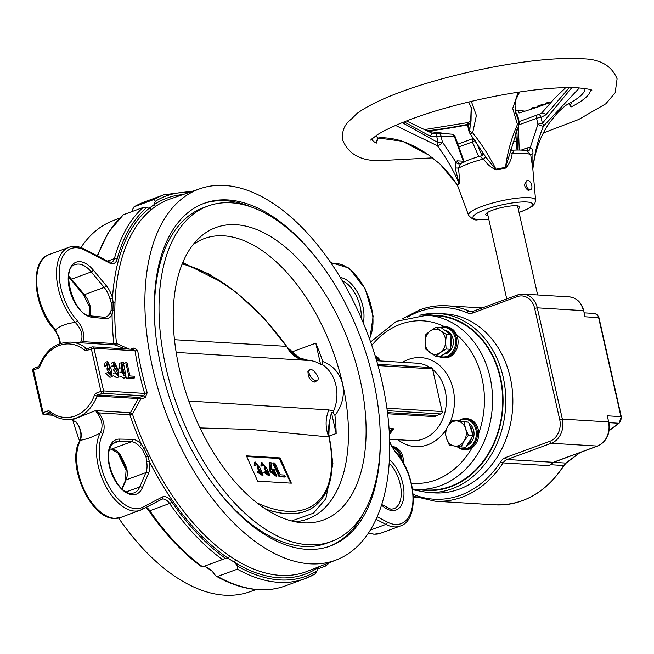 <?xml version="1.0" encoding="UTF-8"?>
<svg xmlns="http://www.w3.org/2000/svg" width="654" height="654" viewBox="0 0 654 654"><rect width="100%" height="100%" fill="white"/><g stroke="black" fill="none" stroke-linecap="round" stroke-linejoin="round"><path stroke-width="0.98" d="M469.719 121.448L470.708 120.001A3.875 2.183 12.3 0 0 471.035 121.268L468.428 125.102A3.875 0.76 167.3 0 0 467.716 125.748A3.875 3.875 0 0 1 469.719 121.448L469.719 121.448A3.875 2.976 62.7 0 0 468.428 125.102L469.76 131.037A3.875 1.954 22.6 0 0 471.076 132.116A3.875 1.954 22.6 0 0 472.67 132.844A3.875 1.602 142.5 0 1 471.763 133.261A3.875 1.602 142.5 0 1 469.76 133.187L469.76 133.187A3.875 1.602 142.5 0 1 469.793 131.945M569.299 87.603L545.918 114.785A3.875 1.807 39.3 0 0 541.373 113.371L538.528 114.63A3.875 3.875 0 0 0 537.441 114.875A3.875 2.117 69 0 1 537.948 114.802A3.875 2.363 85.5 0 1 538.528 114.63A3.875 2.363 85.5 0 1 541.046 117.385L542.387 123.32A3.875 2.346 39.8 0 1 543.302 124.808A3.875 2.346 39.8 0 1 543.482 126.116A3.875 0.899 -157 0 1 542.959 126.148A3.875 0.899 -157 0 1 537.923 124.293L536.582 118.358L518.794 124.898M459.198 183.439A3.875 3.605 46.9 0 0 458.92 182.826L455.168 168.094L455.446 161.456A3.875 3.188 50.9 0 0 460.604 163.574L461.242 163.451L460.604 163.574L458.454 168.233C459.214 174.177 459.46 179.253 459.198 183.439L458.92 182.826C452.731 169.059 445.578 156.715 437.452 145.793A3.875 1.308 -67.9 0 1 437.583 144.428A3.875 1.308 -67.9 0 1 438.123 142.67L436.79 136.735A3.875 1.071 -105.5 0 1 436.97 133.473L436.97 133.473C434.37 133.947 432.85 133.923 432.408 133.391L432.408 133.391A3.875 0.703 115 0 0 430.316 136.236L404.131 121.881M464.029 161.873A3.875 0.867 156.3 0 0 463.612 161.857L463.294 161.219L463.89 161.007L455.151 136.735L441.049 136.089L442.39 142.016A3.875 1.602 142.5 0 1 438.27 145.58A3.875 1.602 142.5 0 1 437.452 145.793L395.572 125.437M511.591 150.273L512.123 150.297C513.562 150.861 513.57 151.998 512.147 153.69C511.412 159.462 509.229 164.268 505.624 168.103L505.517 167.432C507.471 152.284 511.453 137.978 517.461 124.53A3.875 2.493 -29.8 0 0 518.557 123.304A3.875 2.493 -29.8 0 0 519.006 121.897L517.674 115.962A3.875 3.646 -67.7 0 0 516.145 113.706A3.875 3.875 0 0 1 517.87 116.134A3.875 0.76 167.3 0 0 517.674 115.962L515.475 111.703M505.624 168.103A3.875 1.202 81 0 1 505.517 167.432L518.99 124.432A3.875 0.899 -157 0 1 518.213 124.644A3.875 0.899 -157 0 1 517.461 124.53L512.687 108.458L518.205 92.206M551.306 101.844L546.924 102.735L545.575 103.602L545.698 104.166M546.924 102.735L547.128 103.634M543.809 104.861L543 104.215L537.147 106.242L537.351 107.15M543 104.215L543.196 105.081M538.062 106.986L532.797 107.632L530.966 108.719L531.081 109.243M532.797 107.632L533.018 108.613M487.99 215.73A17.445 3.409 -12.7 0 1 485.947 213.891A17.445 3.409 -12.7 0 1 498.724 208.283A17.445 3.409 -12.7 0 1 516.472 205.757A17.445 3.409 -12.7 0 1 519.301 206.378A17.445 3.409 -12.7 0 1 518.246 208.912M551.044 102.13A115.161 22.498 167.3 0 1 519.031 112.995L518.483 110.207L524.974 111.188M543.409 132.934L578.602 119.527L605.849 103.757L615.169 92.786L617.09 78.832C611.433 65.065 599.015 58.394 579.828 58.827C523.691 55.108 397.076 83.843 356.831 113.6L352.007 118.521A136.833 26.732 -12.7 0 0 345.516 125.404C342.802 129.655 341.936 134.724 342.9 140.618C348.909 154.475 361.327 161.137 380.162 160.622L432.67 157.884M402.251 122.633L438.123 142.67A3.875 0.76 167.3 0 1 442.39 142.016L455.446 161.456L457.359 160.859L463.294 161.219L454.538 136.907A3.875 3.156 -86.5 0 0 451.734 134.16A3.875 3.875 0 0 1 455.151 136.735M515.712 132.934L517.126 149.979M475.164 140.626A3.875 1.194 156.6 0 0 472.368 141.975A3.875 2.126 -110.2 0 1 473.275 138.468A3.875 3.875 0 0 1 473.586 138.37M476.406 142.449L481.99 155.668M505.387 168.143A38.472 7.513 167.3 0 0 496.092 169.877L485.677 156.878A3.875 0.54 -39.4 0 1 483.576 158.996A40.237 7.856 167.3 0 0 458.454 168.233A3.875 0.94 -4.8 0 0 455.168 168.094M483.273 153.445A3.875 3.188 50.9 0 1 482.26 155.505L481.802 155.734C473.055 158.137 466.04 160.712 460.751 163.467L460.171 163.606A3.875 3.156 93.5 0 1 457.359 160.859M532.871 169.312A3.875 3.793 -174.4 0 1 532.879 169.1L532.912 153.674A3.875 1.014 -10.5 0 0 530.713 154.818A40.237 7.856 167.3 0 0 524.034 153.298A40.237 7.856 167.3 0 0 512.147 153.69A3.875 1.185 13.9 0 1 510.365 152.3M512.123 150.297A3.875 2.248 -81 0 1 511.657 150.306L510.864 149.406M430.316 136.236L436.79 136.735A3.875 0.76 167.3 0 1 441.049 136.089A3.875 3.147 -85.4 0 0 438.319 133.342A3.875 3.875 0 0 0 436.97 133.473M441.115 136.089A3.875 3.156 -86.5 0 0 438.311 133.342L451.734 134.16M579.379 87.938L543.482 126.116C537.915 139.416 534.383 153.739 532.879 169.1L530.713 154.818L527.206 151.213M521.352 150.068L527.296 147.878L530.263 147.567L537.923 124.293A3.875 0.76 167.3 0 1 542.387 123.32L571.792 87.62M527.574 151.278A3.875 2.248 -81 0 0 530.263 147.567C532.291 148.785 533.173 150.821 532.912 153.674M511.224 150.289C525.375 149.365 527.68 151.327 527.933 151.434L527.909 151.417M527.296 147.878A3.875 2.126 -110.2 0 1 526.895 151.025M519.104 121.628A3.875 2.126 69.8 0 1 519.235 121.57L537.408 114.891A3.875 2.126 69.8 0 0 537.408 114.891L537.441 114.875A3.875 2.117 69 0 0 536.582 118.358A3.875 0.76 167.3 0 1 541.046 117.385L545.918 114.785M537.408 114.891A3.875 2.126 69.8 0 0 536.501 118.39M518.36 125.944L519.235 149.979M517.625 149.97L516.881 129.696M496.092 169.877C490.999 167.661 486.829 164.04 483.576 158.996C481.328 157.966 480.477 156.993 481.025 156.069L482.554 155.611M481.025 156.069A3.875 3.188 50.9 0 0 482.251 155.505A3.875 3.188 50.9 0 1 482.251 155.505L483.036 153.044L485.677 156.878M471.33 101.386L476.382 115.513L472.67 132.844C481.238 143.422 488.996 155.546 495.953 169.214A38.619 7.546 -12.7 0 1 505.517 167.432M459.133 183.504A38.472 7.513 167.3 0 0 457.767 185.703A3.875 3.793 5.6 0 0 457.481 185.098L456.893 184.183M457.767 185.703L457.326 184.91M440.142 164.179L457.481 185.098A38.619 7.546 -12.7 0 1 458.92 182.826M532.896 168.928C534.833 150.935 540.547 135.313 550.055 122.053L556.194 114.393C558.312 111.63 566.012 105.024 567.459 104.338L571.792 101.975L570.729 104.566A3.875 3.205 170.6 0 1 568.833 103.479M570.729 104.566L571.122 106.954L568.596 103.626M585.036 88.543A107.199 20.944 167.3 0 1 571.792 101.975A3.875 3.736 68.5 0 1 571.416 102.147L567.459 104.338M428.239 131.421L450.205 134.07M455.928 138.926L457.972 144.101M378.691 137.969L377.579 139.359L376.475 143.071L376.737 140.569L377.987 137.945L402.668 141.329L428.82 155.121C425.46 152.93 417.751 147.085 404.139 141.877C391.582 137.291 380.146 137.561 378.691 137.969L378.691 137.969A3.875 3.098 -95.7 0 1 377.987 137.945A107.199 20.944 167.3 0 1 376.025 135.64M377.579 139.359A3.875 3 -162.8 0 1 376.737 140.569M483.085 153.134L469.76 133.187A3.875 3.875 0 0 1 469.049 131.675A3.875 0.76 167.3 0 1 469.76 131.037L471.501 108.368L468.73 102.008M471.24 107.33L471.035 121.268M515.695 112.513A3.875 2.485 162.7 0 1 515.769 112.709L515.769 112.709A3.875 2.485 162.7 0 1 515.826 112.954M519.644 91.985L515.892 99.637L515.017 105.024L515.72 112.921L519.006 121.897A3.875 0.76 167.3 0 1 519.202 122.069L517.87 116.134M527.132 180.741C523.56 183.807 523.919 187.028 528.219 190.42L530.607 189.66A4.848 2.657 69.8 0 0 531.588 184.73A4.848 2.657 69.8 0 0 527.876 180.479A4.848 2.657 69.8 0 0 527.263 180.561A4.848 2.657 69.8 0 0 526.241 185.474A4.848 2.657 69.8 0 0 529.961 189.75A4.848 2.657 69.8 0 0 530.607 189.66M313.47 254.545A182.597 99.98 69.8 0 0 227.927 199.944A182.597 99.98 69.8 0 0 204.277 203.263A182.597 99.98 69.8 0 0 166.696 388.762A182.597 99.98 69.8 0 0 306.669 549.335A182.597 99.98 69.8 0 0 330.311 546.016A182.597 99.98 69.8 0 0 380.268 436.218M329.207 546.409A182.597 99.98 69.8 0 0 363.959 512.245M251.79 207.195A182.597 99.98 69.8 0 0 225.72 200.753A182.597 99.98 69.8 0 0 203.181 203.68M607.1 415.797L608.841 422.051L607.1 415.797L620.932 416.639L598.614 317.599A5.812 4.733 -86.5 0 0 594.396 313.47L597.225 314.672L598.982 317.73L584.774 316.757L583.769 310.773C581.553 302.475 576.746 297.848 569.356 296.891L523.233 294.079A19.383 15.77 93.5 0 1 537.277 307.83L534.637 308.32A17.445 14.192 -86.5 0 0 517.167 296.671L472.997 312.914A11.633 9.467 93.5 0 1 467.177 312.776A95.95 78.071 -86.5 0 0 419.157 311.623A95.95 78.071 -86.5 0 0 407.385 317.231M413.189 494.359A95.95 78.071 -86.5 0 0 500.727 461.634A11.633 9.467 93.5 0 1 505.599 457.563A1.937 1.063 69.8 0 0 507.144 459.492L553.431 462.313A1.937 1.3 66.9 0 0 553.774 462.239L549.27 465.697L553.431 462.313L556.366 461.16A1.937 1.063 69.8 0 0 556.611 461.119L556.611 461.119A1.937 1.063 69.8 0 0 556.832 460.988M556.366 461.16L597.429 446.053A1.937 1.063 69.8 0 0 597.682 446.02L553.774 462.239A1.937 1.3 66.9 0 0 554.052 462.051M583.769 310.773L584.774 316.757M434.395 492.903A89.647 72.946 -86.5 0 0 459.182 489.192A89.647 72.946 -86.5 0 0 512.523 392.539A89.647 72.946 -86.5 0 0 445.3 313.936L438.213 313.511A89.647 72.946 93.5 0 1 505.436 392.106A89.647 72.946 93.5 0 1 452.094 488.767A89.647 72.946 93.5 0 1 427.307 492.478L434.395 492.903M426.817 315.244L436.937 315.857A87.227 70.975 93.5 0 1 500.138 377.734A87.227 70.975 93.5 0 1 426.334 489.985L416.214 489.372A87.227 70.975 93.5 0 0 490.018 377.113A87.227 70.975 93.5 0 0 426.817 315.244L396.332 321.335L370.605 341.968M124.922 370.09L122.887 369.257L123.402 374.922L125.38 375.87L124.922 370.09M123.827 375.38L122.175 370.491M316.986 570.893L315.097 573.901A204.498 111.973 -110.2 0 1 305.14 578.61A204.498 111.973 -110.2 0 1 278.661 582.33A204.498 111.973 -110.2 0 1 237.353 569.168L237.377 566.045A202.56 110.918 69.8 0 0 279.765 579.918A202.56 110.918 69.8 0 0 316.986 570.893A18.418 10.08 -110.2 0 1 318.302 567.443L318.694 566.838M202.74 566.797A18.418 10.08 -110.2 0 1 205.732 566.936L211.618 570.729A18.418 10.08 -110.2 0 1 214.545 574.441L216.294 576.239L217.561 576.444A204.498 111.973 69.8 0 0 258.87 589.606A204.498 111.973 69.8 0 0 285.348 585.886L305.14 578.61L315.097 573.901M60.601 343.424L58.754 336.638L54.47 329.698A1.937 0.973 -42.4 0 0 55.508 329.779C60.585 325.659 67.182 323.239 75.292 322.496A1.937 0.973 -42.4 0 0 77.213 320.558C83.001 327.646 84.881 334.676 82.845 341.658L113.837 343.546A200.337 109.692 -110.2 0 1 112.079 314.648A1.937 1.455 -151.8 0 0 109.52 313.732L111.09 310.405L111.286 302.99L109.913 298.657A18.418 10.08 69.8 0 0 104.158 287.408L91.298 271.909A27.141 14.862 69.8 0 0 78.823 264.085A27.141 14.862 69.8 0 0 75.308 264.584C60.054 267.184 73.73 316.462 90.726 315.907A1.937 1.57 95.7 0 1 92.05 317.28A29.078 15.917 -110.2 0 1 68.212 277.901A29.078 15.917 -110.2 0 1 93.293 270.053L106.152 285.553A20.356 11.143 -110.2 0 1 112.513 297.987L113.142 302.45L112.921 310.691L112.079 314.648A20.356 11.143 -110.2 0 1 105.572 318.629A20.356 11.143 -110.2 0 1 105.286 318.604L92.05 317.28M370.295 530.116L385.876 524.385A45.551 24.942 -110.2 0 0 394.28 526.887A45.551 24.942 -110.2 0 0 400.174 526.053C420.481 519.905 415.862 472.58 394.869 450.933A1.937 0.973 137.6 0 1 394.959 451.677L389.661 442.472M102.752 433.88A1.937 1.455 -152.3 0 0 100.193 432.964C103.218 427.029 102.49 420.792 98.018 414.268L95.541 410.614L130.408 412.739L138.264 398.572L97.013 396.062A38.766 31.539 93.5 0 1 65.964 419.484L72.136 419.86L95.541 410.614L98.901 412.887C104.166 420.285 105.457 427.283 102.752 433.88A43.614 23.879 69.8 0 0 105.588 479.676A43.614 23.879 69.8 0 0 135.582 508.64A43.614 23.879 69.8 0 0 142.76 507.177L162.266 497.032A13.571 7.431 -110.2 0 1 171.74 501.806A202.56 110.918 69.8 0 0 225.54 558.41A18.418 10.08 -110.2 0 1 228.565 558.541L234.451 562.334A1.937 1.333 121.4 0 1 235.963 560.077A198.399 108.638 69.8 0 0 280.362 575.381A198.399 108.638 69.8 0 0 307.216 571.334L336.696 559.791A197.737 108.27 69.8 0 0 375.911 358.269A197.737 108.27 69.8 0 0 224.657 185.458A197.737 108.27 69.8 0 0 200.214 188.638A197.737 108.27 69.8 0 0 158.039 388.86A197.737 108.27 69.8 0 0 309.931 563.822A197.737 108.27 69.8 0 0 336.696 559.791M210.931 570.059A198.399 108.638 -110.2 0 1 210.138 569.577A1.937 1.333 121.4 0 1 210.335 569.52M119.682 218.084L112.643 220.839A197.737 108.27 69.8 0 0 80.933 247.564M59.702 339.23A197.737 108.27 69.8 0 0 59.841 343.693M72.749 420.056A197.737 108.27 69.8 0 0 79.592 441.066M118.644 518.074A197.737 108.27 69.8 0 0 224.682 595.173A197.737 108.27 69.8 0 0 249.125 591.993L256.27 589.532M210.138 569.577L206.443 567.157M126.255 470.439A198.399 108.638 -110.2 0 1 123.778 465.435L119.805 456.974L120.647 456.786L124.399 464.798M89.124 315.612L89.165 311.868A1.937 0.981 -177.5 0 0 89.851 311.296M377.211 360.771L376.622 360.656M116.747 374.668L113.526 369.265L116.42 368.292L114.916 363.387L114.139 365.839L111.711 366.641M114.573 368.881L114.172 364.883M111.115 363.886L112.022 362.774L114.303 361.932L117.769 369.06L118.971 376.925L114.695 372.894L113.444 373.352M118.971 376.925L116.682 377.767L113.183 375.535M110.011 374.26L106.798 368.856L109.684 367.883L108.18 362.978L107.403 365.431L105.122 366.273L104.117 365.954L105.286 362.365L107.567 361.523L111.041 368.652L112.235 376.516L107.959 372.486L105.67 373.32L109.946 377.358L112.235 376.516M107.836 368.472L107.436 364.474M118.709 369.911L119.78 363.142L123.271 362.381L122.355 367.973L126.116 377.366L121.129 371.962L119.927 372.404M126.116 377.366L123.835 378.208L119.919 375.944M134.601 377.873L129.132 377.538L125.789 362.7L126.999 362.774L129.966 375.96L134.233 376.222L134.601 377.873L132.321 378.707L126.843 378.38L126.557 377.096M124.554 368.202L123.5 363.542L125.789 362.7M144.199 202.021L134.013 206.836L154.033 199.454A204.498 111.973 -110.2 0 1 163.99 194.745L144.199 202.021A204.498 111.973 69.8 0 0 134.242 206.729L132.361 209.738A18.418 10.08 -110.2 0 1 131.781 211.651M325.046 564.353A18.418 10.08 -110.2 0 1 325.667 564.508A202.56 110.918 69.8 0 0 326.485 563.789M389.195 430.806L393.733 428.787L389.4 434.518M318.163 567.051A1.937 1.61 56 0 0 318.302 567.443A200.337 109.692 -110.2 0 1 279.283 577.784A200.337 109.692 -110.2 0 1 234.451 562.334A18.418 10.08 -110.2 0 1 237.377 566.045M189.848 192.211A202.56 110.918 69.8 0 0 155.194 201.342A18.418 10.08 -110.2 0 1 153.878 204.792L149.562 207.964A18.418 10.08 -110.2 0 1 146.512 207.727A202.56 110.918 69.8 0 0 117.074 259.254A13.571 7.431 -110.2 0 1 112.03 263.742A13.571 7.431 -110.2 0 1 109.529 262.99L84.84 250.163A43.614 23.879 69.8 0 0 59.481 268.132A43.614 23.879 69.8 0 0 77.213 320.558M225.54 558.41L202.65 566.83A204.498 111.973 69.8 0 1 149.807 510.758A1.937 0.695 145.3 0 1 148.826 510.749L145.834 507.529M217.561 576.444L237.353 569.168M200.214 188.638L170.285 198.947A198.399 108.638 69.8 0 0 156.167 205.994L151.892 209.141A1.937 1.594 51.3 0 1 149.562 207.964A200.337 109.692 -110.2 0 0 112.513 297.987L109.913 298.657M151.892 209.141A198.399 108.638 69.8 0 0 114.99 302.369L114.777 310.576A1.937 0.924 0.5 0 1 112.921 310.691A1.937 1.055 -160.3 0 0 111.09 310.405M114.777 310.576A198.399 108.638 69.8 0 0 116.51 343.407L129.002 349.113M133.326 349.489L135.026 350.773A1.937 0.556 -9 0 0 137.692 350.495L134.045 347.953A1.937 1.03 -109.9 0 1 133.686 349.399M145.221 397.542L147.207 392.735L144.64 393.422L143.774 395.85L102.465 393.34L98.035 394.967L139.277 397.485L143.774 395.85A1.937 1.03 70.1 0 1 145.221 397.542L140.724 399.169L132.41 413.941A198.399 108.638 69.8 0 0 145.629 447.483L149.602 455.936A198.399 108.638 69.8 0 0 230.134 556.325L235.963 560.077M124.93 348.868L115.12 344.911L80.254 342.786L81.423 340.66A1.937 1.488 31.8 0 1 82.845 341.658L80.254 342.786L70.681 342.099A38.766 31.539 93.5 0 1 86.271 348.369L87.808 348.468M377.644 364.262L431.125 367.515A1.937 1.578 93.5 0 1 432.531 368.897L378.012 365.57M386.898 408.186L442.145 411.546L432.531 368.897M442.145 411.546A1.937 1.578 93.5 0 1 441.041 413.966L387.233 410.687M387.479 412.6L436.602 415.592L441.041 413.966M436.602 415.592A1.937 1.578 -86.5 0 0 435.589 416.688L387.626 413.761M380.538 360.967A15.508 12.614 -86.5 0 0 375.126 355.678M391.713 446.371L391.754 446.371A15.508 12.614 93.5 0 1 403.387 462.86M458.609 420.759A15.508 12.614 93.5 0 1 465.754 418.585A15.508 12.614 93.5 0 1 476.553 439.382A15.508 12.614 93.5 0 1 463.866 449.543L465.215 449.625A15.508 12.614 -86.5 0 0 472.155 447.589A15.508 12.614 93.5 0 0 477.902 439.463A15.508 12.614 93.5 0 0 478.777 433.12A81.415 66.242 -86.5 0 0 482.08 378.592A81.415 66.242 -86.5 0 0 456.582 334.644A15.508 12.614 -86.5 0 1 454.424 352.997A15.508 12.614 93.5 0 1 444.532 357.828L443.175 357.746A15.508 12.614 93.5 0 1 438.834 356.504M465.754 418.585L467.103 418.666A15.508 12.614 93.5 0 1 478.777 433.12M109.529 262.99A1.937 1.39 117.5 0 0 108.899 261.837L111.597 262.229A11.633 6.368 69.8 0 0 114.409 258.6A204.498 111.973 -110.2 0 1 143.103 207.49L123.312 214.765A204.498 111.973 69.8 0 0 97.65 255.992M369.355 338.486L369.42 338.355A1.937 1.455 27.7 0 1 369.723 339.5M142.76 507.177A1.937 1.619 62.5 0 1 141.975 509.523A45.551 24.942 -110.2 0 1 140.381 510.226A45.551 24.942 -110.2 0 1 134.479 511.06A45.551 24.942 -110.2 0 1 103.152 480.796A45.551 24.942 -110.2 0 1 100.193 432.964C92.835 436.937 86.238 439.365 80.401 440.248A1.937 1.455 -152.3 0 0 79.723 440.812L79.723 440.812C82.077 435.384 80.908 429.138 76.207 422.083L76.207 422.083A1.937 1.038 135.3 0 1 76.093 421.904M317.558 568.98L326.027 565.865L329.657 562.546M377.546 360.812L376.671 360.844M389.04 428.501L393.733 428.787L389.285 432.449M81.423 340.66C83.05 334.529 81.006 328.471 75.292 322.496A45.551 24.942 -110.2 0 1 56.702 278.563A45.551 24.942 -110.2 0 1 68.956 247.302L49.164 254.578A45.551 24.942 69.8 0 0 36.91 285.839A45.551 24.942 69.8 0 0 55.508 329.779L60.699 343.391M71.973 419.852L76.412 422.214C80.965 428.713 82.29 434.722 80.401 440.248A45.551 24.942 69.8 0 0 83.36 488.08A45.551 24.942 69.8 0 0 114.687 518.336A45.551 24.942 69.8 0 0 120.589 517.51L114.156 518.418C89.999 518.663 66.038 463.522 79.723 440.812M68.76 276.266A27.141 14.862 -110.2 0 1 71.507 279.184L84.366 294.684A18.418 10.08 -110.2 0 1 90.121 305.933L90.522 315.882M326.027 565.865L325.667 564.508M109.668 449.004L111.63 449.045A18.418 10.08 -110.2 0 1 119.584 453.484L125.339 464.683L126.876 469.024A18.418 10.08 -110.2 0 1 126.108 479.881L145.891 472.605A18.418 10.08 69.8 0 0 146.668 461.749L146.014 457.081L142.425 449.437L139.376 446.208A18.418 10.08 69.8 0 0 131.421 441.769L118.423 441.499A27.141 14.862 69.8 0 0 115.292 442.006C98.345 450.908 116.682 494.408 131.045 493.361L134.021 492.944A27.141 14.862 69.8 0 0 139.752 486.936A1.937 1.406 23.2 0 1 142.359 487.77A29.078 15.917 -110.2 0 1 132.451 494.735A29.078 15.917 -110.2 0 1 109.39 466.228A29.078 15.917 -110.2 0 1 119.502 439.079L132.492 439.349A20.356 11.143 -110.2 0 1 141.289 444.254L143.921 448.235L147.91 456.737L149.349 461.438A1.937 0.531 170.5 0 0 146.668 461.749M155.194 201.342L154.033 199.454M143.103 207.49L146.512 207.727M97.242 255.771L108.237 232.677L123.312 214.765M156.167 205.994A1.937 1.61 56 0 1 153.878 204.792A200.337 109.692 -110.2 0 1 183.046 194.549M123.778 465.435L124.628 465.272L126.124 469.597A1.937 0.531 -9.5 0 1 126.876 469.024M120.884 457.301L120.671 456.852M114.99 302.369A1.937 0.981 2.5 0 1 113.142 302.45A1.937 0.777 164.8 0 0 111.286 302.99M116.51 343.407A1.937 1.218 -81.1 0 1 115.12 344.911A1.937 1.578 -86.5 0 1 113.837 343.546A1.937 0.662 -6.4 0 0 116.51 343.407M126.296 491.89L139.752 486.936L145.891 472.605A1.937 1.406 23.2 0 1 148.491 473.431A20.356 11.143 -110.2 0 0 149.349 461.438A200.337 109.692 -110.2 0 0 228.565 558.541A1.937 1.292 124.2 0 1 230.134 556.325M146.014 457.081L149.602 455.936M142.425 449.437A1.937 0.45 139.7 0 0 143.921 448.235L145.629 447.483M133.857 349.408L92.557 346.89A1.937 1.578 93.5 0 1 93.963 348.271L103.577 390.92L144.64 393.422A199.911 109.463 -110.2 0 1 135.026 350.773L93.963 348.271L86.876 350.389A3.875 3.156 -86.5 0 1 84.243 349.923A36.828 29.97 -86.5 0 0 39.935 366.215A3.875 3.156 -86.5 0 1 37.899 368.398L33.468 370.033L43.082 412.682L47.513 411.055A1.937 1.063 69.8 0 0 49.058 412.976L44.619 414.611L52.819 415.11M139.376 446.208A1.937 0.981 137.3 0 0 141.289 444.254A200.337 109.692 -110.2 0 1 129.884 414.775A1.937 1.578 -86.5 0 1 130.408 412.739A1.937 0.907 -137.6 0 1 132.41 413.941L129.884 414.775L98.901 412.887A1.937 1.038 135.3 0 1 98.018 414.268M138.264 398.572A1.937 0.531 -162.7 0 1 140.724 399.169A1.937 1.03 -109.9 0 0 139.277 397.485A1.937 1.578 -86.5 0 0 138.264 398.572M89.811 315.768L89.868 311.01A1.937 0.458 180 0 1 89.851 310.952L89.851 312.743M389.522 432.024A1.937 1.488 -148.2 0 0 389.326 430.577L389.179 430.569M76.412 422.214A1.937 1.038 135.3 0 1 76.207 422.083L71.817 419.819M90.121 305.933L89.336 306.35L89.851 310.952A1.937 0.458 180 0 1 90.612 310.585M119.584 453.484A1.937 0.981 137.3 0 1 118.546 453.41L120.655 456.827A1.937 0.768 154.9 0 1 120.647 456.794M121.75 457.04A1.937 0.768 154.9 0 1 120.655 456.827L120.876 457.285M125.339 464.683L124.628 465.288L124.407 464.806M107.959 372.486L108.842 372.281L111.605 374.897L109.332 369.142L107.052 369.984M109.332 369.142L109.079 368.014M107.403 365.431L106.398 365.112L104.117 365.954M106.398 365.112L107.567 361.523M114.695 372.894L115.578 372.69L118.341 375.314L116.069 369.551L113.788 370.393M116.069 369.551L115.815 368.423M114.139 365.839L111.679 366.06M113.134 365.529L114.303 361.932M121.129 371.962L121.153 367.728L118.873 368.562M121.153 367.728L122.061 362.3M129.132 377.538L126.843 378.38M392.359 447.508A14.731 11.985 93.5 0 1 400.788 458.601M391.771 446.469A15.508 12.614 93.5 0 1 402.071 460.62M454.604 446.036A12.598 10.251 93.5 0 1 446.519 438.54A12.598 10.251 93.5 0 1 447.949 426.032L444.957 431.91L446.519 438.54L449.396 445.243L461.127 446.911L464.119 441.025A12.598 10.251 93.5 0 1 454.604 446.036M465.55 428.517A12.598 10.251 93.5 0 1 464.119 441.025L468.419 435.229L465.55 428.517L463.98 421.887L457.465 421.021A12.598 10.251 93.5 0 1 465.55 428.517M457.465 421.021A12.598 10.251 -86.5 0 0 447.949 426.032L452.249 420.228L457.465 421.021M461.127 446.911L465.762 447.189L473.055 435.507L470.839 428.844L468.616 422.173L452.249 420.228M473.055 435.507L468.419 435.229M468.616 422.173L463.98 421.887M462.476 421.299A12.598 10.251 93.5 0 1 462.762 421.315A12.598 10.251 93.5 0 1 463.424 421.38A12.598 10.251 93.5 0 1 464.356 421.568M469.646 425.264A12.598 10.251 93.5 0 1 472.253 433.095M471.706 437.673A12.598 10.251 93.5 0 1 467.577 444.287M469.057 423.49A11.895 9.679 93.5 0 1 473.978 435.196A11.895 9.679 93.5 0 1 466.85 445.448M459.288 420.849A14.731 11.985 93.5 0 1 472.58 423.064A14.731 11.985 93.5 0 1 475.515 439.087A14.731 11.985 93.5 0 1 457.661 446.453M463.866 449.543A15.508 12.614 93.5 0 1 456.86 446.347M375.936 358.335A14.731 11.985 93.5 0 1 377.914 360.812M375.404 356.585A15.508 12.614 93.5 0 1 379.181 360.885M430.013 352.653A12.598 10.251 93.5 0 1 425.092 341.764A12.598 10.251 93.5 0 1 430.422 330.842L425.877 334.529L425.092 341.764L425.607 349.072L435.728 356.316L440.273 352.62A12.598 10.251 93.5 0 1 430.013 352.653M445.603 341.707A12.598 10.251 93.5 0 1 440.273 352.62L446.126 349.015L445.603 341.707L446.396 334.472L440.682 330.818A12.598 10.251 93.5 0 1 445.603 341.707M440.682 330.818A12.598 10.251 -86.5 0 0 430.422 330.842L436.275 327.237L440.682 330.818M435.728 356.316L440.363 356.594L450.753 349.293L451.031 334.758L440.902 327.515L436.275 327.237M450.753 349.293L446.126 349.015M451.031 334.758L446.396 334.472M444.352 329.984A12.598 10.251 93.5 0 1 446.641 331.177A12.598 10.251 93.5 0 1 448.611 333.025M450.974 337.578A12.598 10.251 93.5 0 1 450.81 346.563M448.448 350.92A12.598 10.251 93.5 0 1 443.665 354.272M445.603 330.532A11.895 9.679 93.5 0 1 448.709 331.93A11.895 9.679 93.5 0 1 453.067 344.862A11.895 9.679 93.5 0 1 444.172 354.1M441.393 327.858A14.731 11.985 93.5 0 1 454.26 334.987A14.731 11.985 93.5 0 1 452.176 352.351A14.731 11.985 93.5 0 1 440.469 356.52M440.6 327.499A15.508 12.614 93.5 0 1 445.063 326.787A15.508 12.614 93.5 0 1 455.952 336.491A15.508 12.614 93.5 0 1 453.075 352.915A15.508 12.614 93.5 0 1 443.175 357.746M445.063 326.787L446.412 326.869A15.508 12.614 93.5 0 1 456.582 334.644M207.972 206.035A178.722 97.863 69.8 0 0 171.193 387.601A178.722 97.863 69.8 0 0 308.189 544.766A178.722 97.863 69.8 0 0 331.333 541.512A178.722 97.863 69.8 0 0 368.112 359.953A178.722 97.863 69.8 0 0 231.124 202.789A178.722 97.863 69.8 0 0 207.972 206.035L203.41 207.719A178.722 97.863 69.8 0 0 155.554 332.878M209.231 478.851A178.722 97.863 69.8 0 0 303.619 546.442A178.722 97.863 69.8 0 0 326.771 543.188L331.333 541.512M336.164 433.512L331.439 412.535L333.033 412.551L334.938 415.454A149.447 81.832 -110.2 0 1 336.164 433.512L329.24 436.054M174.479 339.72L286.673 346.367L288.528 348.631C292.06 353.217 295.763 356.324 299.638 357.951L308.835 360.485L176.179 352.416M291.422 352.114L315.8 343.154L320.566 364.311A34.891 28.392 -86.5 0 0 309.072 360.501A34.891 28.392 -86.5 0 0 308.835 360.485M315.8 343.154A149.447 81.832 -110.2 0 1 322.798 361.556L322.144 364.409L320.566 364.311M329.175 436.079L328.431 432.834M331.439 412.535L329.019 423.759C328.292 432.155 328.21 435.793 328.766 434.681L328.921 436.954L251.283 429.441L200.026 427.92M236.061 224.714A155.799 85.306 69.8 0 0 198.366 238.767A155.799 85.306 69.8 0 0 189.586 403.216A155.799 85.306 69.8 0 0 302.81 522.808A155.799 85.306 69.8 0 0 303.243 522.832A155.799 85.306 69.8 0 0 360.06 379.279A155.799 85.306 69.8 0 0 236.061 224.714M334.938 415.454C342.14 405.995 344.715 395.539 342.68 384.094A149.447 81.832 69.8 0 0 223.733 235.824A149.447 81.832 69.8 0 0 204.375 238.547A149.447 81.832 69.8 0 0 193.159 244.571M295.085 521.753A149.447 81.832 69.8 0 0 307.535 519.08A149.447 81.832 69.8 0 0 342.68 384.094C339.589 372.894 332.96 365.382 322.798 361.556M322.144 364.409A34.891 28.392 93.5 0 1 333.589 411.072L333.033 412.551M275.457 474.755L273.47 470.022L271.565 469.212M274.157 469.523L271.794 468.869L273.601 473.839L275.89 474.632L274.157 469.523M284.555 475.074L285.242 476.553L279.773 476.218L273.568 462.918L274.778 462.991L280.296 474.812L284.555 475.074M271.206 467.61L277.034 475.908L270.772 471.174L269.816 462.541L271.026 462.615L271.206 467.61M260.161 468.15L263.145 475.057L257.864 471.559L258.706 471.387L262.091 473.668L258.567 468.583L258.101 467.569L258.984 467.291L256.041 463.146L255.943 465.247L254.888 464.953L255.076 461.879L260.161 468.15M266.897 468.558L269.881 475.466L264.6 471.967L265.442 471.796L268.827 474.085L265.303 468.992L264.837 467.978L265.72 467.7L262.777 463.555L262.679 465.656L261.625 465.362L261.813 462.288L266.897 468.558M279.773 476.218L279.086 476.717L272.882 463.416L273.568 462.918M285.242 476.553L284.555 477.052L279.086 476.717M269.979 467.389L269.293 467.88L269.121 463.032L269.816 462.541M270.772 471.174L270.086 471.673L269.293 467.88M277.034 475.908L276.348 476.406L270.086 471.673M257.864 471.559L257.177 472.057L262.458 475.556L263.145 475.057M254.888 464.953L254.202 465.452L254.39 462.378L255.076 461.879M255.943 465.247L255.256 465.746L254.202 465.452M258.101 467.569L257.414 468.068L257.88 469.073L258.567 468.583M258.551 467.487L255.82 463.498M261.641 473.798L257.88 469.073M264.6 471.967L263.914 472.466L269.195 475.965L269.881 475.466M261.625 465.362L260.93 465.861L261.126 462.787L261.813 462.288M262.679 465.656L261.992 466.155L260.93 465.861M264.837 467.978L264.151 468.477L264.617 469.49L265.303 468.992M265.287 467.904L262.556 463.907M268.377 474.207L264.617 469.49M246.738 456.549L279.315 458.528L290.793 483.142M280.174 457.914L246.427 455.854L257.619 481.123L291.357 483.175L280.174 457.914L279.315 458.528M314.108 506.727A146.733 70.967 -125.9 0 1 314.067 506.752A146.733 70.967 -125.9 0 1 286.82 513.701A146.733 70.967 -125.9 0 1 265.769 509.172M182.147 264.053A145.033 70.141 54.1 0 1 286.673 346.367A29.078 24.084 -86.5 0 0 305.663 360.297M182.36 263.521L208.822 273.944L236.634 292.591L263.856 318.106L288.774 349.007M328.537 433.88L328.766 434.681C336.123 469.106 331.251 493.116 314.141 506.703A146.733 70.967 -125.9 0 1 286.885 513.652A146.733 70.967 -125.9 0 1 265.532 509.016M188.785 401.016L328.823 409.927L333.589 411.072M257.006 502.91A145.033 70.141 54.1 0 0 287.441 511.297A145.033 70.141 54.1 0 0 328.921 436.954A29.078 23.814 95.8 0 1 328.823 409.927M288.275 348.296L299.777 358.024M328.839 435.262L329.42 421.577M309.694 369.894L307.887 371.235L308.312 376.009C309.98 379.533 311.966 381.584 314.28 382.157L317.378 380.522A6.556 3.172 -125.9 0 1 309.743 374.963A6.556 3.172 -125.9 0 1 309.694 369.894A6.556 3.172 -125.9 0 1 314.288 371.292L317.484 375.723A6.556 3.172 -125.9 0 1 317.378 380.522M478.777 156.592L472.368 141.975L458.797 146.962M467.618 124.849A115.137 22.489 -12.7 0 1 441.614 129.345L427.7 131.16M427.029 130.841A116.788 22.816 167.3 0 0 467.651 124.383M376.475 143.071A112.087 21.893 -12.7 0 1 371.717 138.934M590.341 89.663A112.087 21.893 -12.7 0 1 571.122 106.954M488.8 219.311L477.731 219.769C475.066 220.586 472.016 219.09 468.575 215.297A34.368 6.712 -12.7 0 1 490.435 203.631A34.368 6.712 -12.7 0 1 529.037 197.647A34.368 6.712 -12.7 0 1 535.601 200.189L532.83 168.895M519.031 212.395A30.525 5.96 167.3 0 0 526.748 201.98A30.525 5.96 167.3 0 0 485.064 209.713A30.525 5.96 167.3 0 0 478.802 219.613A30.525 5.96 167.3 0 0 488.775 219.213M418.854 489.535A87.71 71.368 -86.5 0 0 450.549 486.838A87.71 71.368 -86.5 0 0 502.28 387.716A87.71 71.368 -86.5 0 0 429.465 315.4M621.3 416.778L620.932 416.639A5.812 4.733 -86.5 0 1 618.766 423.252A1.937 0.924 53 0 0 619.134 423.163L621.3 416.778L598.982 317.73M550.398 464.708L563.683 465.517A1.937 0.629 32.1 0 0 564.083 465.386C546.213 492.421 523.184 505.583 494.972 504.847A97.887 79.649 -86.5 0 0 522.031 500.8A97.887 79.649 -86.5 0 0 563.683 465.517A9.696 7.889 93.5 0 1 565.89 463.073A1.937 0.924 53 0 0 566.258 462.983L580.278 452.421M553.578 462.329L565.89 463.073L579.812 452.593M609.144 430.504L618.766 423.252L608.972 422.656M569.356 296.891A19.383 15.77 -86.5 0 1 583.401 310.642L537.277 307.83L562.358 419.108L559.71 419.598L534.637 308.32M505.599 457.563L549.769 441.327A17.445 14.192 -86.5 0 0 559.71 419.598M549.769 441.327A1.937 1.063 69.8 0 0 551.314 443.249L507.144 459.492A9.696 7.889 -86.5 0 0 503.081 462.885A97.887 79.649 93.5 0 1 462.076 497.146A97.887 79.649 93.5 0 1 435.024 501.201L413.312 496.108M562.358 419.108A19.383 15.77 93.5 0 1 551.314 443.249L597.429 446.053A19.383 15.77 -86.5 0 0 608.473 421.912L562.358 419.108M500.727 461.634A1.937 0.638 32.7 0 0 503.081 462.885L549.27 465.697M473.709 311.124A1.937 1.063 69.8 0 0 473.455 311.165L517.625 294.921L523.233 294.079A19.383 15.77 93.5 0 0 517.878 294.889A1.937 1.063 69.8 0 0 517.625 294.921A1.937 1.063 69.8 0 0 517.167 296.671M419.868 309.841A97.887 79.649 93.5 0 1 446.927 305.786A97.887 79.649 93.5 0 1 468.861 311.01A9.696 7.889 -86.5 0 0 471.027 311.525L473.455 311.165A1.937 1.063 69.8 0 0 472.997 312.914M473.136 311.271L468.861 311.01A1.937 1.079 113.1 0 0 467.177 312.776M471.027 311.525A9.696 7.889 -86.5 0 0 473.275 311.271M608.841 422.051C610.509 433.471 606.789 441.466 597.682 446.02A1.937 1.063 69.8 0 0 597.911 445.873M415.413 496.95L413.344 496.819M419.917 315.22A89.647 72.946 93.5 0 1 438.213 313.511L419.762 315.228M105.286 318.604A1.937 1.57 95.7 0 0 103.953 317.231L106.022 316.994A18.418 10.08 69.8 0 0 109.52 313.732M381.707 504.528L390.847 509.188L393.822 508.771A27.141 14.862 69.8 0 0 401.057 489.462A27.141 14.862 69.8 0 0 389.171 463.057M389.383 459.509A29.078 15.917 -110.2 0 1 403.919 491.236A29.078 15.917 -110.2 0 1 392.245 510.561A29.078 15.917 -110.2 0 1 381.544 505.043M107.542 261.126L114.409 258.6A1.937 1.283 15.1 0 1 117.074 259.254M368.586 532.797A45.551 24.942 69.8 0 0 374.489 534.163A45.551 24.942 69.8 0 0 380.391 533.329L373.949 534.244L368.406 533.067M377.162 516.783L387.34 522.072A43.614 23.879 69.8 0 0 395.384 524.467A43.614 23.879 69.8 0 0 412.976 498.397A43.614 23.879 69.8 0 0 394.959 451.677M444.736 326.771A81.415 66.242 -86.5 0 0 371.791 345.377M389.58 439.202L412.404 440.592A38.766 31.539 -86.5 0 0 445.211 390.7A38.766 31.539 -86.5 0 0 432.654 369.428M402.619 362.316A44.586 36.272 93.5 0 1 453.148 389.228A44.586 36.272 93.5 0 1 449.29 424.013M445.627 430.348A44.586 36.272 93.5 0 1 397.902 439.709M361.196 318.016A27.141 14.862 69.8 0 0 342.287 280.787M119.805 456.974A198.399 108.638 -110.2 0 1 117.924 452.756M89.165 311.868A198.399 108.638 -110.2 0 1 89.443 306.767M429.915 367.442A38.766 31.539 -86.5 0 0 417.121 363.199L377.374 360.779M222.442 559.554A204.498 111.973 -110.2 0 1 169.599 503.474L149.807 510.758A11.633 6.368 -110.2 0 0 146.357 507.259M130.587 349.211L134.045 347.953M137.692 350.495A197.974 108.4 69.8 0 0 147.207 392.735M49.966 413.034L49.058 412.976A1.937 1.578 93.5 0 1 49.933 412.968M94.454 395.229L97.013 396.062A1.937 1.578 -86.5 0 1 98.035 394.967A1.937 1.063 -110.2 0 1 96.49 393.046A3.875 3.156 -86.5 0 0 94.454 395.229A36.828 29.97 -86.5 0 1 50.145 411.521A3.875 3.156 -86.5 0 0 47.513 411.055M96.49 393.046L100.929 391.411L91.315 348.762A1.937 1.063 69.8 0 1 91.773 347.012L87.334 348.639A1.937 1.063 69.8 0 0 86.876 350.389M411.374 483.224A81.415 66.242 -86.5 0 0 472.155 447.589M340.366 277.558A29.078 15.917 -110.2 0 1 358.531 294.275A29.078 15.917 -110.2 0 1 363.256 322.839M369.42 338.355A43.614 23.879 69.8 0 0 364.752 288.667A43.614 23.879 69.8 0 0 331.766 264.11M162.266 497.032A1.937 1.619 62.5 0 1 161.481 499.386L142.278 509.368M171.74 501.806A1.937 0.695 145.3 0 1 169.599 503.474A11.633 6.368 69.8 0 0 161.89 499.206A11.633 6.368 69.8 0 0 161.71 499.28M387.34 522.072A1.937 1.39 -62.5 0 1 385.876 524.385L376.05 519.276M148.491 473.431L142.359 487.77M106.152 285.553A1.937 0.883 -39.7 0 1 104.158 287.408L84.366 294.684A1.937 0.883 140.3 0 1 83.352 294.627L70.485 279.127A1.937 0.883 -39.7 0 0 71.507 279.184L91.298 271.909A1.937 0.883 -39.7 0 0 93.293 270.053M112.823 443.559L118.423 441.499A1.937 1.586 -88.8 0 0 119.502 439.079M109.643 449.094L111.147 449.126A1.937 1.586 91.2 0 0 111.63 449.045L131.421 441.769A1.937 1.586 -88.8 0 0 132.492 439.349M121.897 488.693L125.396 480.51A1.937 1.406 23.2 0 1 126.108 479.881L122.208 488.971M38.611 366.616A1.937 1.063 69.8 0 0 38.357 366.649L33.918 368.284A1.937 1.937 0 0 0 32.7 370.524L33.468 370.033A1.937 1.063 -110.2 0 1 33.918 368.284A1.937 1.063 -110.2 0 1 34.171 368.243M39.935 366.215L39.24 365.611L38.357 366.649A1.937 1.063 69.8 0 0 37.899 368.398M87.587 348.607A1.937 1.063 69.8 0 0 87.334 348.639L87.047 348.688A1.937 1.578 -86.5 0 1 86.271 348.369A1.937 0.973 129.2 0 0 84.243 349.923M44.088 414.685A1.937 1.578 -86.5 0 0 44.619 414.611A1.937 1.063 69.8 0 1 43.082 412.682L42.314 413.181A1.937 1.937 0 0 0 44.088 414.685L53.015 415.233M92.018 346.972A1.937 1.063 69.8 0 0 91.773 347.012A1.937 1.937 0 0 1 92.557 346.89A1.937 1.578 93.5 0 0 92.018 346.972M50.145 411.521A1.937 0.973 129.2 0 0 50.047 413.091C54.83 416.958 60.135 419.091 65.964 419.484M103.577 390.92L100.929 391.411A1.937 1.063 69.8 0 0 102.465 393.34A1.937 1.578 93.5 0 0 103.577 390.92M108.899 261.837L84.211 249.002A1.937 1.39 117.5 0 1 84.84 250.163M518.99 124.432A3.875 3.875 0 0 0 519.202 122.069M463.89 161.007L464.307 162.045M515.565 133.334L517.028 149.979M457.8 144.166L473.275 138.468M469.049 131.675L467.716 125.748M468.575 215.297L457.35 184.951M457.285 184.853L451.62 176.793L443.208 167.154M406.486 120.957L432.408 133.391M470.708 120.001L471.223 107.264M515.556 113.404L516.243 113.894L515.458 111.638M541.373 113.371L554.445 98.517L565.718 87.644M440.191 164.219L428.82 155.121M370.597 140.103L376.925 135.051C391.967 125.454 421.552 114.63 446.919 107.689C471.787 100.749 496.558 95.435 521.238 91.748C544.995 88.315 563.944 87.015 578.062 87.849C586.72 88.699 591.314 89.5 591.854 90.244M516.259 141.043L512.875 141.959M535.601 200.189L534.882 203.369L532.282 206.206L528.636 208.487L519.055 212.493M518.483 110.207L515.368 111.106M468.452 122.494L424.462 129.598M527.263 180.561L526.495 180.839M487.304 212.681L506.736 298.927M517.559 205.863L537.637 294.962M412.658 489.74L427.307 492.478M609.111 430.708L619.134 423.163M564.083 465.386L566.258 462.983M402.815 318.653L419.615 309.873C428.558 306.603 437.665 305.238 446.927 305.786L482.227 307.936M594.396 313.47L584.235 312.857M416.5 497.351L413.353 497.163M494.972 504.847L435.024 501.201M285.348 585.886C276.871 589.001 267.862 590.26 258.33 589.687C244.694 588.821 230.682 584.333 216.294 576.239M120.589 517.51L142.131 509.458L161.89 499.206M400.174 526.053L380.391 533.329M412.551 489.037L416.214 489.372M39.24 365.611C45.747 349.98 56.228 342.14 70.681 342.099M32.7 370.524L42.314 413.181M49.598 412.895L50.047 413.091M369.747 339.565L373.14 316.193L365.169 288.766L349.064 268.091L330.703 262.556M394.869 450.933L391.73 446.388L389.637 441.401M54.47 329.698C33.485 308.05 28.866 260.725 49.164 254.578M84.211 249.002C78.823 246.206 73.739 245.634 68.956 247.302M201.988 567.026C182.94 553.129 165.217 534.367 148.826 510.749M103.953 317.231L90.726 315.907M83.352 294.627L89.336 306.35M70.485 279.127L68.695 277.132M111.147 449.126L118.546 453.41M125.396 480.51L126.124 469.597M193.077 191.099L163.99 194.745M309.072 360.501L308.5 360.468M224.723 283.705L182.768 262.54M328.79 434.166L332.919 463.702L325.831 498.765L313.487 513.153L291.553 520.944"/></g></svg>
